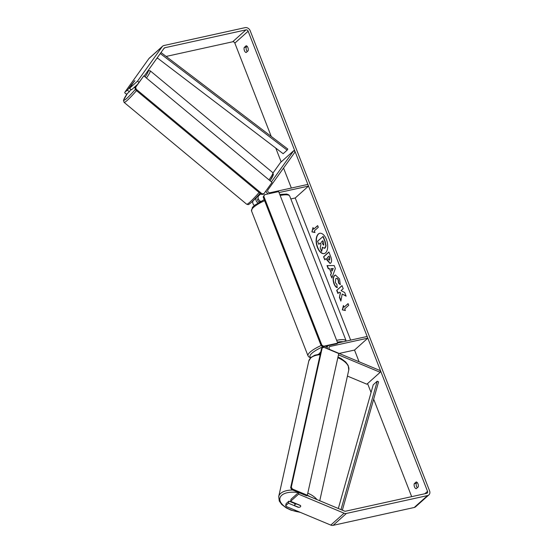 <?xml version="1.0" encoding="UTF-8"?>
<svg xmlns="http://www.w3.org/2000/svg" width="553" height="553" viewBox="0 0 553 553"><rect width="100%" height="100%" fill="white"/><g stroke="black" fill="none" stroke-linecap="round" stroke-linejoin="round"><path stroke-width="0.83" d="M257.228 196.64L256.419 197.774A3.698 3.014 48.1 0 0 257.94 202.923M260.698 201.347A3.698 3.014 -131.9 0 1 258.548 195.866L260.263 193.46M273.058 172.909L280.461 162.561L293.754 150.651L271.412 181.882M252.991 201.029A3.698 3.014 48.1 0 0 254.318 205.474M290.83 198.949L295.226 197.981L308.519 186.078L307.869 184.405L270.002 192.741A1.846 1.507 48.1 0 1 267.935 189.893L295.171 151.826L293.754 150.651M279.03 192.568L308.519 186.078M266.041 190.778A3.698 3.014 48.1 0 0 268.115 193.916M258.168 198.479L257.829 198.949A1.846 1.507 48.1 0 0 259.875 201.797M329.007 347.332L329.947 346.489A1.846 1.507 -131.9 0 0 330.252 349.724L380.512 370.731L380.167 372.293L366.874 384.197L347.422 376.075M380.167 372.293L338.471 354.867M318.245 354.286A3.698 3.014 -131.9 0 1 319.192 353.872L319.385 353.823M337.669 342.978L367.164 336.48L367.814 338.153L329.947 346.489M327.535 348.853A3.698 3.014 -131.9 0 1 327.818 345.749M339.155 353.443L354.521 350.063L367.814 338.153M320.747 352.019L320.152 352.551A3.698 3.014 48.1 0 0 319.323 354.114M294.956 504.536A3.083 1.541 12.5 0 1 296.664 504.025L300.549 505.649A3.083 1.541 12.5 0 1 300.687 506.341A3.083 1.541 12.5 0 1 300.397 506.811A3.083 1.541 12.5 0 1 298.689 507.315L294.804 505.691A3.083 1.541 12.5 0 1 294.666 505.007A3.083 1.541 12.5 0 1 294.956 504.536M319.814 233.269A10.389 5.468 -102.4 0 0 317.692 247.405A10.389 5.468 -102.4 0 0 324.279 253.564M326.401 239.428A10.389 5.468 -102.4 0 0 319.682 233.297A10.389 5.468 -102.4 0 0 317.436 247.461A10.389 5.468 -102.4 0 0 324.155 253.592A10.389 5.468 -102.4 0 0 326.401 239.428M144.133 76.12L164.082 48.235A1.846 1.507 -131.9 0 1 164.842 47.738L245.954 29.876A1.846 1.507 -131.9 0 1 248.145 31.21L427.545 491.347A1.846 1.507 -131.9 0 1 426.66 493.352L345.549 511.214A1.846 1.507 -131.9 0 1 344.547 511.103L307.088 495.453M166.142 56.434L232.661 41.786A1.846 1.507 -131.9 0 1 234.845 43.12L271.233 136.432M275.774 148.093L281.166 161.925M283.558 168.057L291.348 188.041M295.226 197.981L350.643 340.116M354.521 350.063L359.084 361.773M367.579 383.568L371.063 392.485M373.676 399.19L411.674 496.656M342.196 294.023L346.13 296.187L344.706 292.53L341.049 290.629L343.206 288.694L342.003 285.604L336.687 290.366L337.89 293.456L339.266 292.226L340.302 292.82L339.424 297.39L340.869 301.095L342.196 294.023L346.033 295.938M331.206 273.044L329.526 268.73L328.275 268.793L327.03 265.606L334.192 265.551L335.346 268.509L331.862 277.986L330.576 274.696L331.461 272.988L329.526 268.73M246.161 52.528A3.083 1.624 77.6 0 1 244.44 50.689A3.083 1.624 77.6 0 1 244.212 47.51L246.168 45.761A3.083 1.624 77.6 0 1 247.896 47.593A3.083 1.624 77.6 0 1 248.124 50.772L246.161 52.528M416.222 488.707L418.179 486.951A3.083 1.624 -102.4 0 0 417.95 483.771A3.083 1.624 -102.4 0 0 416.222 481.94L414.266 483.688A3.083 1.624 -102.4 0 0 414.494 486.868A3.083 1.624 -102.4 0 0 416.222 488.707M345.383 310.516L342.335 309.867L343.427 305.505L344.077 307.178L348.065 303.604L348.715 305.277L344.733 308.851L345.383 310.516M313.669 229.191L313.019 227.518L311.927 231.88L314.975 232.53L314.325 230.857L318.314 227.29L317.657 225.617L313.669 229.191L317.712 225.742M330.701 263.076L330.03 263.449L326.899 260.014L326.305 258.486L324.784 259.848L323.581 256.758L328.897 251.995L330.763 256.772C331.876 259.751 331.855 261.859 330.701 263.076M337.081 287.595C335.968 287.325 334.924 286.039 333.957 283.737C332.712 280.115 332.878 277.385 334.468 275.525L335.394 275.021L339.535 278.906L340.268 284.629L338.505 283.074L338.18 280.081C337.448 278.484 336.632 278.021 335.74 278.684L335.339 282.624L336.964 284.56L337.081 287.595M336.383 278.387L335.74 278.684M137.324 84.588L131.441 89.856L129.554 88.286L137.531 81.146L162.195 46.666A4.313 3.518 -131.9 0 1 162.617 46.196A4.313 3.518 -131.9 0 1 163.978 45.512L245.09 27.65A4.313 3.518 -131.9 0 1 250.191 30.761L429.591 490.891A4.313 3.518 -131.9 0 1 428.886 494.894A4.313 3.518 -131.9 0 1 427.524 495.585L346.413 513.44A4.313 3.518 -131.9 0 1 344.084 513.191L298.565 494.168L298.91 492.605M247.267 51.54A3.083 1.624 77.6 0 1 246.258 47.06L247.115 46.293M417.169 482.472L416.319 483.239A3.083 1.624 -102.4 0 0 417.321 487.718M156.734 58.507L157.785 58.272M124.619 92.71L126.506 94.28L129.312 91.763L127.425 90.194L124.971 92.026L148.902 58.577A4.313 3.518 -131.9 0 1 149.324 58.106L162.617 46.196M428.886 494.894L415.586 506.804A4.313 3.518 -131.9 0 1 414.232 507.488L333.12 525.35A4.313 3.518 -131.9 0 1 330.791 525.094L286.627 506.645L285.652 505.732L288.459 503.216L298.247 507.308A3.083 1.541 12.5 0 0 300.687 506.341A3.083 1.541 12.5 0 0 300.369 505.401L290.588 501.308L298.565 494.168M290.588 501.308L291.044 499.228L298.592 492.467M285.652 505.732L286.115 503.645L288.922 501.129L288.459 503.216M294.97 503.659L288.922 501.129M130.964 89.462L129.312 91.763M129.554 88.286L134.386 81.008L127.425 90.194M137.531 81.146L138.948 82.321M244.212 47.51L246.258 47.06M414.266 483.688L416.319 483.239M320.457 243.009L318.798 244.329L317.588 241.232L323.173 236.401L325.233 241.682L326.07 245.836L325.219 247.938L324.459 248.311M322.606 247.433L321.59 251.504L320.201 247.931L320.94 244.239L320.408 242.885L318.798 244.329M326.07 245.836L324.328 248.345L322.413 247.177L321.59 251.504M322.917 236.463L324.977 241.737L325.814 245.891M345.335 310.399L342.335 309.867M342.59 309.811L343.572 305.885M348.114 303.735L344.077 307.178M313.164 227.891L311.927 231.88M312.182 231.825L314.927 232.412M329.782 268.675L328.275 268.793M328.53 268.737L327.307 265.599M331.994 277.62L330.576 274.696M330.832 274.641L331.461 272.988M332 271.143L333.279 268.502L331.033 268.654L332 271.143L333.024 268.558L331.033 268.654M330.155 263.415L326.305 258.486M324.991 259.661L323.581 256.758M323.837 256.703L328.952 252.127M329.312 260.138L329.685 259.993L329.685 257.587L329.125 256.136L327.459 257.449L328.033 258.915L329.408 260.062L329.429 257.643L328.862 256.191M339.266 292.226L340.558 292.758L339.424 297.39M339.68 297.334L340.959 300.618M342.051 285.735L336.687 290.366M336.943 290.311L338.097 293.27M337.337 287.539C336.224 287.27 335.18 285.984 334.212 283.675C332.968 280.06 333.134 277.323 334.724 275.47L335.526 275M340.309 284.38L338.505 283.074M338.761 283.018L338.436 280.025C337.703 278.429 336.888 277.965 335.996 278.622M323.643 244.979L323.636 242.726L322.848 240.7L321.57 241.848L323.429 245.097M322.897 240.825L321.825 241.792L322.62 243.832L323.899 244.924M133.764 87.775L134.503 87.671L136.895 84.968M130.93 85.369L134.877 80.697L130.93 85.369M263.933 193.723L272.035 182.393L143.808 75.858L135.043 87.775L135.706 87.18L136.149 89.192L262.018 193.771L263.933 193.723L263.269 194.317L261.355 194.366L262.018 193.771M143.808 75.858L135.706 87.18M136.149 89.192L135.485 89.786L261.355 194.366M135.485 89.786L135.043 87.775M323.65 346.219L337.724 343.116L337.06 343.717L322.987 346.814L321.169 345.701L321.832 345.107L323.65 346.219L322.987 346.814M337.724 343.116L278.65 191.601L264.576 194.697L263.843 196.37L321.832 345.107M263.843 196.37L263.173 196.965L264.576 194.697M263.173 196.965L321.169 345.701M307.323 495.246L306.659 495.841L291.701 489.592L292.371 488.997L291.3 487.124L322.164 348.031L323.816 347.298L338.768 353.547L307.323 495.246L292.371 488.997M291.3 487.124L290.636 487.718L321.5 348.632L322.164 348.031M290.636 487.718L291.701 489.592M161.013 52.528L287.809 149.054L287.138 150.133L283.15 153.706L157.211 57.837M160.273 53.558L287.138 150.133M342.355 510.191L378.57 381.833L377.222 381.204L373.234 384.777L338.332 508.504M340.994 509.624L377.222 381.204M258.548 195.866L260.767 193.875M254.815 199.204L256.419 197.774M316.959 499.58A20.489 10.251 -167.5 0 0 307.786 493.158M292.772 490.041A20.489 10.251 -167.5 0 0 280.641 493.428A20.489 10.251 -167.5 0 0 278.712 496.546L279.286 501.053L281.747 504.495L286.274 507.917L291.016 510.156L300.473 512.431M299.754 512.126A18.947 9.477 12.5 0 1 282.998 505.145A18.947 9.477 12.5 0 1 281.705 495.301A18.947 9.477 12.5 0 1 298.406 492.633M307.302 495.26A18.947 9.477 12.5 0 1 310.233 496.767M278.712 496.546L308.774 361.095A20.489 10.251 12.5 0 1 310.696 357.985A20.489 10.251 12.5 0 1 320.152 354.694M337.842 357.715A20.489 10.251 12.5 0 1 348.777 369.978L319.758 500.748M234.845 43.12L248.145 31.21M424.856 493.753L427.545 491.347M330.791 525.094L344.084 513.191M232.661 41.786L245.954 29.876M163.709 48.754L164.842 47.738M148.902 58.577L162.195 46.666M414.232 507.488L427.524 495.585M333.12 525.35L346.413 513.44M136.508 90.637A20.489 2.122 129.7 0 1 127.356 100.287A20.489 2.122 129.7 0 1 124.059 102.353L123.478 100.307L127.397 93.478M127.439 93.443A18.947 1.963 -50.3 0 0 126.913 98.275A18.947 1.963 -50.3 0 0 135.388 89.344M124.059 102.353L246.631 204.188A20.489 2.122 -50.3 0 0 249.928 202.121A20.489 2.122 -50.3 0 0 259.081 192.479M145.1 76.929A18.947 1.963 -50.3 0 0 147.796 70.991M269.014 179.884A20.489 2.122 -50.3 0 0 272.816 172.667L150.25 70.832A20.489 2.122 129.7 0 1 146.441 78.042M272.097 175.073A18.947 1.963 129.7 0 1 270.03 180.727L273.396 174.713L272.816 172.667M260.131 193.35A18.947 1.963 129.7 0 1 251.843 202.073M264.631 200.698A20.489 4.963 158.7 0 0 251.539 210.99L252.403 207.403L254.498 205.329L264.21 199.619M251.539 210.99L308.007 355.828A20.489 4.963 -21.3 0 1 321.099 345.535M322.917 346.772A18.947 4.59 158.7 0 0 310.924 357.494M343.178 341.761A18.947 4.59 158.7 0 0 337.344 342.148M336.632 340.316A20.489 4.963 -21.3 0 1 346.192 340.945L289.724 196.108A20.489 4.963 158.7 0 0 280.164 195.486M327.729 345.77L325.316 347.927M348.777 369.978L348.203 365.464L345.749 362.028L341.215 358.607L338.001 356.989M320.305 354.003L314.809 355.206L311.028 357.404L308.774 361.095M295.074 503.189L294.666 505.007M246.631 204.188C248.795 204.693 247.468 205.446 251.691 202.239L260.138 193.356M131.351 85.777L130.943 85.439M150.25 70.832L148.024 70.68M308.007 355.828L309.023 357.1L310.62 357.791M279.763 194.456L286.634 194.048L288.707 194.829L289.724 196.108"/></g></svg>
